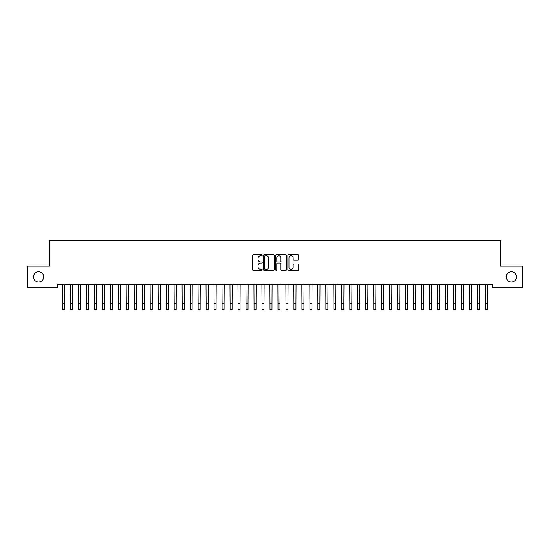 <?xml version="1.0" encoding="UTF-8"?>
<svg xmlns="http://www.w3.org/2000/svg" width="550" height="550" viewBox="0 0 550 550"><rect width="100%" height="100%" fill="white"/><g stroke="black" fill="none" stroke-linecap="round" stroke-linejoin="round"><path stroke-width="0.82" d="M262.226 255.228A0.55 0.55 0 0 0 261.676 254.678L253.351 254.678A0.784 0.784 0 0 0 252.567 255.461L252.567 269.569A0.784 0.784 0 0 0 253.351 270.353L261.676 270.353A0.55 0.55 0 0 0 262.226 269.803A0.55 0.55 0 0 0 261.676 269.259L260.597 269.259A2.509 2.509 0 0 1 258.094 266.75L258.094 265.574A2.509 2.509 0 0 1 260.597 263.065L261.676 263.065A0.55 0.55 0 0 0 262.226 262.515A0.55 0.55 0 0 0 261.676 261.972L260.597 261.972A2.509 2.509 0 0 1 258.094 259.462L258.094 258.287A2.509 2.509 0 0 1 260.597 255.778L261.676 255.778A0.55 0.55 0 0 0 262.226 255.228M506.296 276.891A5.108 5.108 0 0 0 511.404 281.999A5.108 5.108 0 0 0 516.512 276.891A5.108 5.108 0 0 0 511.404 271.776A5.108 5.108 0 0 0 506.296 276.891M33.488 276.891A5.108 5.108 0 0 0 38.596 281.999A5.108 5.108 0 0 0 43.704 276.891A5.108 5.108 0 0 0 38.596 271.776A5.108 5.108 0 0 0 33.488 276.891M297.901 260.205A0.784 0.784 0 0 0 298.684 259.421L298.684 255.461A0.784 0.784 0 0 0 297.901 254.678L288.654 254.678A0.784 0.784 0 0 0 287.87 255.461L287.87 269.569A0.784 0.784 0 0 0 288.654 270.353L297.901 270.353A0.784 0.784 0 0 0 298.684 269.569L298.684 264.791A0.784 0.784 0 0 0 297.901 264.007L293.947 264.007A0.784 0.784 0 0 0 293.164 264.791L293.164 267.163A2.097 2.097 0 0 1 291.067 269.259A2.097 2.097 0 0 1 288.97 267.163L288.97 257.874A2.097 2.097 0 0 1 291.067 255.778A2.097 2.097 0 0 1 293.164 257.874L293.164 259.421A0.784 0.784 0 0 0 293.947 260.205L297.901 260.205M492.401 284.474L57.599 284.474L57.599 287.664L27.5 287.664L27.5 266.111L49.617 266.111L49.617 240.563L500.383 240.563L500.383 266.111L522.5 266.111L522.5 287.664L492.401 287.664L492.401 284.474M274.312 255.461A0.784 0.784 0 0 0 273.529 254.678L264.282 254.678A0.784 0.784 0 0 0 263.498 255.461L263.498 269.569A0.784 0.784 0 0 0 264.282 270.353L273.529 270.353A0.784 0.784 0 0 0 274.312 269.569L274.312 255.461M276.471 254.678L285.718 254.678A0.784 0.784 0 0 1 286.502 255.461L286.502 269.569A0.784 0.784 0 0 1 285.718 270.353L281.758 270.353A0.784 0.784 0 0 1 280.974 269.569L280.974 263.849A0.784 0.784 0 0 0 280.191 263.065L277.564 263.065A0.784 0.784 0 0 0 276.781 263.849L276.781 269.803A0.55 0.55 0 0 1 276.238 270.353A0.55 0.55 0 0 1 275.688 269.803L275.688 255.461A0.784 0.784 0 0 1 276.471 254.678M265.148 255.778A0.55 0.55 0 0 0 264.598 256.327L264.598 268.709A0.55 0.55 0 0 0 265.148 269.259L266.282 269.259A2.509 2.509 0 0 0 268.792 266.75L268.792 258.287A2.509 2.509 0 0 0 266.282 255.778L265.148 255.778M280.974 257.916A2.097 2.097 0 0 0 278.877 255.819A2.097 2.097 0 0 0 276.781 257.916L276.781 261.188A0.784 0.784 0 0 0 277.564 261.972L280.191 261.972A0.784 0.784 0 0 0 280.974 261.188L280.974 257.916M62.329 284.474L62.432 303.449L64.426 303.449L64.529 284.474M62.432 303.449L62.432 309.437L64.426 309.437L64.426 303.449M70.311 284.474L70.414 303.449L72.407 303.449L72.511 284.474M70.414 303.449L70.414 309.437L72.407 309.437L72.407 303.449M78.292 284.474L78.396 303.449L80.396 303.449L80.492 284.474M78.396 303.449L78.396 309.437L80.396 309.437L80.396 303.449M86.281 284.474L86.384 303.449L88.378 303.449L88.481 284.474M86.384 303.449L86.384 309.437L88.378 309.437L88.378 303.449M94.263 284.474L94.366 303.449L96.36 303.449L96.463 284.474M94.366 303.449L94.366 309.437L96.36 309.437L96.36 303.449M102.245 284.474L102.348 303.449L104.342 303.449L104.445 284.474M102.348 303.449L102.348 309.437L104.342 309.437L104.342 303.449M110.234 284.474L110.33 303.449L112.331 303.449L112.427 284.474M110.33 303.449L110.33 309.437L112.331 309.437L112.331 303.449M118.216 284.474L118.319 303.449L120.312 303.449L120.416 284.474M118.319 303.449L118.319 309.437L120.312 309.437L120.312 303.449M126.198 284.474L126.301 303.449L128.294 303.449L128.397 284.474M126.301 303.449L126.301 309.437L128.294 309.437L128.294 303.449M134.186 284.474L134.282 303.449L136.283 303.449L136.379 284.474M134.282 303.449L134.282 309.437L136.283 309.437L136.283 303.449M142.168 284.474L142.271 303.449L144.265 303.449L144.368 284.474M142.271 303.449L142.271 309.437L144.265 309.437L144.265 303.449M150.15 284.474L150.253 303.449L152.247 303.449L152.35 284.474M150.253 303.449L150.253 309.437L152.247 309.437L152.247 303.449M158.132 284.474L158.235 303.449L160.229 303.449L160.332 284.474M158.235 303.449L158.235 309.437L160.229 309.437L160.229 303.449M166.121 284.474L166.217 303.449L168.218 303.449L168.314 284.474M166.217 303.449L166.217 309.437L168.218 309.437L168.218 303.449M174.103 284.474L174.206 303.449L176.199 303.449L176.303 284.474M174.206 303.449L174.206 309.437L176.199 309.437L176.199 303.449M182.084 284.474L182.188 303.449L184.181 303.449L184.284 284.474M182.188 303.449L182.188 309.437L184.181 309.437L184.181 303.449M190.073 284.474L190.169 303.449L192.17 303.449L192.266 284.474M190.169 303.449L190.169 309.437L192.17 309.437L192.17 303.449M198.055 284.474L198.158 303.449L200.152 303.449L200.255 284.474M198.158 303.449L198.158 309.437L200.152 309.437L200.152 303.449M206.037 284.474L206.14 303.449L208.134 303.449L208.237 284.474M206.14 303.449L206.14 309.437L208.134 309.437L208.134 303.449M214.019 284.474L214.122 303.449L216.116 303.449L216.219 284.474M214.122 303.449L214.122 309.437L216.116 309.437L216.116 303.449M222.008 284.474L222.104 303.449L224.104 303.449L224.208 284.474M222.104 303.449L222.104 309.437L224.104 309.437L224.104 303.449M229.989 284.474L230.093 303.449L232.086 303.449L232.189 284.474M230.093 303.449L230.093 309.437L232.086 309.437L232.086 303.449M237.971 284.474L238.074 303.449L240.068 303.449L240.171 284.474M238.074 303.449L238.074 309.437L240.068 309.437L240.068 303.449M245.96 284.474L246.056 303.449L248.057 303.449L248.153 284.474M246.056 303.449L246.056 309.437L248.057 309.437L248.057 303.449M253.942 284.474L254.045 303.449L256.039 303.449L256.142 284.474M254.045 303.449L254.045 309.437L256.039 309.437L256.039 303.449M261.924 284.474L262.027 303.449L264.021 303.449L264.124 284.474M262.027 303.449L262.027 309.437L264.021 309.437L264.021 303.449M269.906 284.474L270.009 303.449L272.009 303.449L272.106 284.474M270.009 303.449L270.009 309.437L272.009 309.437L272.009 303.449M277.894 284.474L277.991 303.449L279.991 303.449L280.094 284.474M277.991 303.449L277.991 309.437L279.991 309.437L279.991 303.449M285.876 284.474L285.979 303.449L287.973 303.449L288.076 284.474M285.979 303.449L285.979 309.437L287.973 309.437L287.973 303.449M293.858 284.474L293.961 303.449L295.955 303.449L296.058 284.474M293.961 303.449L293.961 309.437L295.955 309.437L295.955 303.449M301.847 284.474L301.943 303.449L303.944 303.449L304.04 284.474M301.943 303.449L301.943 309.437L303.944 309.437L303.944 303.449M309.829 284.474L309.932 303.449L311.926 303.449L312.029 284.474M309.932 303.449L309.932 309.437L311.926 309.437L311.926 303.449M317.811 284.474L317.914 303.449L319.907 303.449L320.011 284.474M317.914 303.449L317.914 309.437L319.907 309.437L319.907 303.449M325.793 284.474L325.896 303.449L327.896 303.449L327.993 284.474M325.896 303.449L325.896 309.437L327.896 309.437L327.896 303.449M333.781 284.474L333.884 303.449L335.878 303.449L335.981 284.474M333.884 303.449L333.884 309.437L335.878 309.437L335.878 303.449M341.763 284.474L341.866 303.449L343.86 303.449L343.963 284.474M341.866 303.449L341.866 309.437L343.86 309.437L343.86 303.449M349.745 284.474L349.848 303.449L351.842 303.449L351.945 284.474M349.848 303.449L349.848 309.437L351.842 309.437L351.842 303.449M357.734 284.474L357.83 303.449L359.831 303.449L359.927 284.474M357.83 303.449L357.83 309.437L359.831 309.437L359.831 303.449M365.716 284.474L365.819 303.449L367.812 303.449L367.916 284.474M365.819 303.449L365.819 309.437L367.812 309.437L367.812 303.449M373.697 284.474L373.801 303.449L375.794 303.449L375.897 284.474M373.801 303.449L373.801 309.437L375.794 309.437L375.794 303.449M381.686 284.474L381.783 303.449L383.783 303.449L383.879 284.474M381.783 303.449L381.783 309.437L383.783 309.437L383.783 303.449M389.668 284.474L389.771 303.449L391.765 303.449L391.868 284.474M389.771 303.449L389.771 309.437L391.765 309.437L391.765 303.449M397.65 284.474L397.753 303.449L399.747 303.449L399.85 284.474M397.753 303.449L397.753 309.437L399.747 309.437L399.747 303.449M405.632 284.474L405.735 303.449L407.729 303.449L407.832 284.474M405.735 303.449L405.735 309.437L407.729 309.437L407.729 303.449M413.621 284.474L413.717 303.449L415.717 303.449L415.814 284.474M413.717 303.449L413.717 309.437L415.717 309.437L415.717 303.449M421.603 284.474L421.706 303.449L423.699 303.449L423.803 284.474M421.706 303.449L421.706 309.437L423.699 309.437L423.699 303.449M429.584 284.474L429.688 303.449L431.681 303.449L431.784 284.474M429.688 303.449L429.688 309.437L431.681 309.437L431.681 303.449M437.573 284.474L437.669 303.449L439.67 303.449L439.766 284.474M437.669 303.449L437.669 309.437L439.67 309.437L439.67 303.449M445.555 284.474L445.658 303.449L447.652 303.449L447.755 284.474M445.658 303.449L445.658 309.437L447.652 309.437L447.652 303.449M453.537 284.474L453.64 303.449L455.634 303.449L455.737 284.474M453.64 303.449L453.64 309.437L455.634 309.437L455.634 303.449M461.519 284.474L461.622 303.449L463.616 303.449L463.719 284.474M461.622 303.449L461.622 309.437L463.616 309.437L463.616 303.449M469.507 284.474L469.604 303.449L471.604 303.449L471.707 284.474M469.604 303.449L469.604 309.437L471.604 309.437L471.604 303.449M477.489 284.474L477.592 303.449L479.586 303.449L479.689 284.474M477.592 303.449L477.592 309.437L479.586 309.437L479.586 303.449M485.471 284.474L485.574 303.449L487.568 303.449L487.671 284.474M485.574 303.449L485.574 309.437L487.568 309.437L487.568 303.449"/></g></svg>
